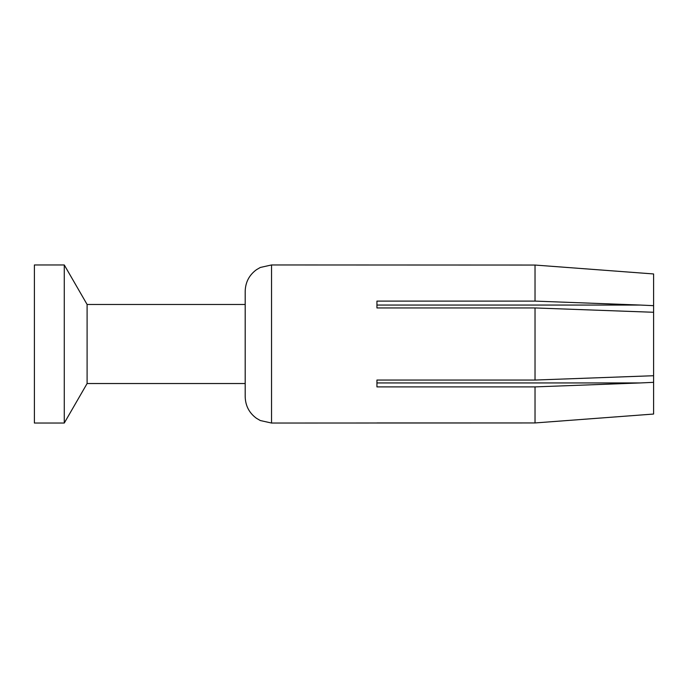 <?xml version="1.0" encoding="UTF-8"?>
<svg xmlns="http://www.w3.org/2000/svg" width="688" height="688" viewBox="0 0 688 688"><rect width="100%" height="100%" fill="white"/><g stroke="black" fill="none" stroke-linecap="round" stroke-linejoin="round"><path stroke-width="1.03" d="M34.4 264.957L34.4 423.043L64.276 423.043L87.101 383.526L87.101 304.474L64.276 264.957L34.4 264.957M87.101 383.526L245.195 383.526M87.101 304.474L245.195 304.474M376.938 422.948L535.032 422.948L653.6 414.047L535.032 422.948L271.536 423.043L271.536 264.957L260.322 267.46L256.392 269.748C249.159 275.114 245.427 282.295 245.195 291.299L245.195 396.701C245.427 405.705 249.159 412.886 256.392 418.252L260.322 420.54L271.536 423.043M535.032 422.948L535.032 386.897L376.938 386.897L376.938 380.051L535.032 380.051L535.032 307.949L376.938 307.949L376.938 305.059L640.425 305.059L535.032 301.103L376.938 301.103L376.938 307.949M535.032 301.103L535.032 265.052L271.536 264.957M535.032 265.052L653.6 273.953L653.6 305.67L640.425 305.059M535.032 307.949L653.6 312.275L653.6 305.67M653.6 414.047L653.6 382.33L640.425 382.941L376.938 382.941L376.938 380.051M535.032 386.897L640.425 382.941M653.6 382.33L653.6 375.725L535.032 380.051M653.6 375.725L653.6 312.275M64.276 264.957L64.276 423.043"/></g></svg>
